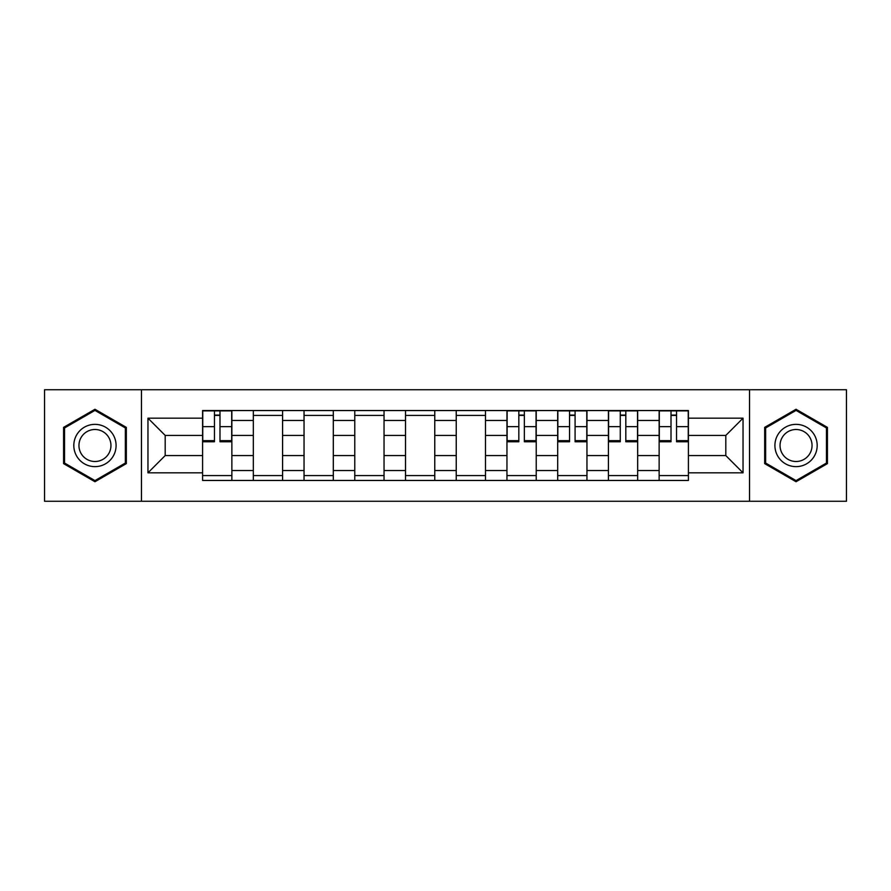 <?xml version="1.0" encoding="UTF-8"?>
<svg xmlns="http://www.w3.org/2000/svg" width="891" height="891" viewBox="0 0 891 891"><rect width="100%" height="100%" fill="white"/><g stroke="black" fill="none" stroke-linecap="round" stroke-linejoin="round"><path stroke-width="1.34" d="M749.543 501.265L846.45 501.265L846.45 389.735L44.55 389.735L44.55 501.265L749.543 501.265L749.543 389.735M253.322 480.461L253.322 420.463L231.86 420.463L231.86 480.461M231.86 420.463L231.86 410.539M253.322 420.463L253.322 410.539M282.581 410.539L282.581 480.461M304.043 480.461L304.043 410.539M333.312 410.539L333.312 480.461M354.774 480.461L354.774 410.539M384.043 410.539L384.043 480.461M405.505 480.461L405.505 410.539M434.763 410.539L434.763 480.461M456.237 480.461L456.237 410.539M485.495 410.539L485.495 480.461M506.957 480.461L506.957 410.539M536.226 410.539L536.226 480.461M557.688 480.461L557.688 410.539M586.957 410.539L586.957 480.461M608.419 480.461L608.419 410.539M637.678 410.539L637.678 480.461M659.14 480.461L659.14 410.539M659.14 455.579L637.678 455.579M608.419 455.579L586.957 455.579M557.688 455.579L536.226 455.579M506.957 455.579L485.495 455.579M456.237 455.579L434.763 455.579M405.505 455.579L384.043 455.579M354.774 455.579L333.312 455.579M304.043 455.579L282.581 455.579M253.322 455.579L231.86 455.579M659.14 435.421L637.678 435.421M608.419 435.421L586.957 435.421M557.688 435.421L536.226 435.421M506.957 435.421L485.495 435.421M456.237 435.421L434.763 435.421M405.505 435.421L384.043 435.421M354.774 435.421L333.312 435.421M304.043 435.421L282.581 435.421M253.322 435.421L231.86 435.421M165.191 455.579L202.591 455.579L202.591 435.421L165.191 435.421L165.191 455.579L147.962 472.82L147.962 418.18L202.591 418.18L202.591 435.421M688.409 435.421L688.409 455.579L725.809 455.579L725.809 435.421L688.409 435.421L688.409 410.539L202.591 410.539L202.591 418.18M688.409 418.18L743.038 418.18L743.038 472.82L688.409 472.82L688.409 455.579M202.591 455.579L202.591 480.461L688.409 480.461L688.409 472.82M202.591 472.82L147.962 472.82M141.457 501.265L141.457 389.735M126.333 427.379L94.958 409.27L63.573 427.379L63.573 463.621L94.958 481.73L126.333 463.621L126.333 427.379M827.427 427.379L796.042 409.27L764.667 427.379L764.667 463.621L796.042 481.73L827.427 463.621L827.427 427.379M231.86 475.582L202.591 475.582M214.453 415.418L219.988 415.418M282.581 475.582L253.322 475.582M253.322 415.418L282.581 415.418M333.312 475.582L304.043 475.582M304.043 415.418L333.312 415.418M384.043 475.582L354.774 475.582M354.774 415.418L384.043 415.418M434.763 475.582L405.505 475.582M405.505 415.418L434.763 415.418M485.495 475.582L456.237 475.582M456.237 415.418L485.495 415.418M536.226 475.582L506.957 475.582M518.829 415.418L524.354 415.418M586.957 475.582L557.688 475.582M569.561 415.418L575.085 415.418M637.678 475.582L608.419 475.582M620.281 415.418L625.816 415.418M688.409 475.582L659.14 475.582M671.012 415.418L676.547 415.418M147.962 418.18L165.191 435.421M725.809 455.579L743.038 472.82M725.809 435.421L743.038 418.18M219.988 441.758L219.988 410.874L231.693 410.874L231.693 441.758L219.988 441.758M214.453 415.095L219.988 415.095M209.251 410.874L202.747 410.874L202.747 441.758L214.453 441.758L214.453 410.874L213.484 410.874M202.747 410.874L219.988 410.874M76.648 456.069A21.139 21.139 0 0 0 105.517 463.81A21.139 21.139 0 0 0 113.257 434.931A21.139 21.139 0 0 0 84.389 427.19A21.139 21.139 0 0 0 76.648 456.069M81.092 453.497A16.005 16.005 0 0 0 102.955 459.355A16.005 16.005 0 0 0 108.813 437.503A16.005 16.005 0 0 0 86.95 431.645A16.005 16.005 0 0 0 81.092 453.497M94.958 410.395L125.353 427.947L125.353 463.053L94.958 480.605L64.553 463.053L64.553 427.947L94.958 410.395M777.743 456.069A21.139 21.139 0 0 0 806.611 463.81A21.139 21.139 0 0 0 814.352 434.931A21.139 21.139 0 0 0 785.483 427.19A21.139 21.139 0 0 0 777.743 456.069M782.187 453.497A16.005 16.005 0 0 0 804.05 459.355A16.005 16.005 0 0 0 809.908 437.503A16.005 16.005 0 0 0 788.045 431.645A16.005 16.005 0 0 0 782.187 453.497M796.042 410.395L826.447 427.947L826.447 463.053L796.042 480.605L765.647 463.053L765.647 427.947L796.042 410.395M524.354 441.758L524.354 410.874L536.059 410.874L536.059 441.758L524.354 441.758M518.829 415.095L524.354 415.095M513.628 410.874L507.124 410.874L507.124 441.758L518.829 441.758L518.829 410.874L517.849 410.874M507.124 410.874L524.354 410.874M575.085 441.758L575.085 410.874L586.79 410.874L586.79 441.758L575.085 441.758M569.561 415.095L575.085 415.095M564.359 410.874L557.855 410.874L557.855 441.758L569.561 441.758L569.561 410.874L568.581 410.874M557.855 410.874L575.085 410.874M625.816 441.758L625.816 410.874L637.522 410.874L637.522 441.758L625.816 441.758M620.281 415.095L625.816 415.095M615.08 410.874L608.575 410.874L608.575 441.758L620.281 441.758L620.281 410.874L619.312 410.874M608.575 410.874L625.816 410.874M676.547 441.758L676.547 410.874L688.253 410.874L688.253 441.758L676.547 441.758M671.012 415.095L676.547 415.095M665.811 410.874L659.307 410.874L659.307 441.758L671.012 441.758L671.012 410.874L670.043 410.874M659.307 410.874L676.547 410.874M608.419 420.463L586.957 420.463M557.688 420.463L536.226 420.463M506.957 420.463L485.495 420.463M456.237 420.463L434.763 420.463M405.505 420.463L384.043 420.463M354.774 420.463L333.312 420.463M304.043 420.463L282.581 420.463M659.14 420.463L637.678 420.463M608.419 470.537L586.957 470.537M557.688 470.537L536.226 470.537M506.957 470.537L485.495 470.537M456.237 470.537L434.763 470.537M405.505 470.537L384.043 470.537M354.774 470.537L333.312 470.537M304.043 470.537L282.581 470.537M253.322 470.537L231.86 470.537M659.14 470.537L637.678 470.537M219.988 440.644L231.693 440.644M219.988 426.655L231.693 426.655M202.747 440.644L214.453 440.644M202.747 426.655L214.453 426.655M524.354 440.644L536.059 440.644M524.354 426.655L536.059 426.655M507.124 440.644L518.829 440.644M507.124 426.655L518.829 426.655M575.085 440.644L586.79 440.644M575.085 426.655L586.79 426.655M557.855 440.644L569.561 440.644M557.855 426.655L569.561 426.655M625.816 440.644L637.522 440.644M625.816 426.655L637.522 426.655M608.575 440.644L620.281 440.644M608.575 426.655L620.281 426.655M676.547 440.644L688.253 440.644M676.547 426.655L688.253 426.655M659.307 440.644L671.012 440.644M659.307 426.655L671.012 426.655"/></g></svg>

